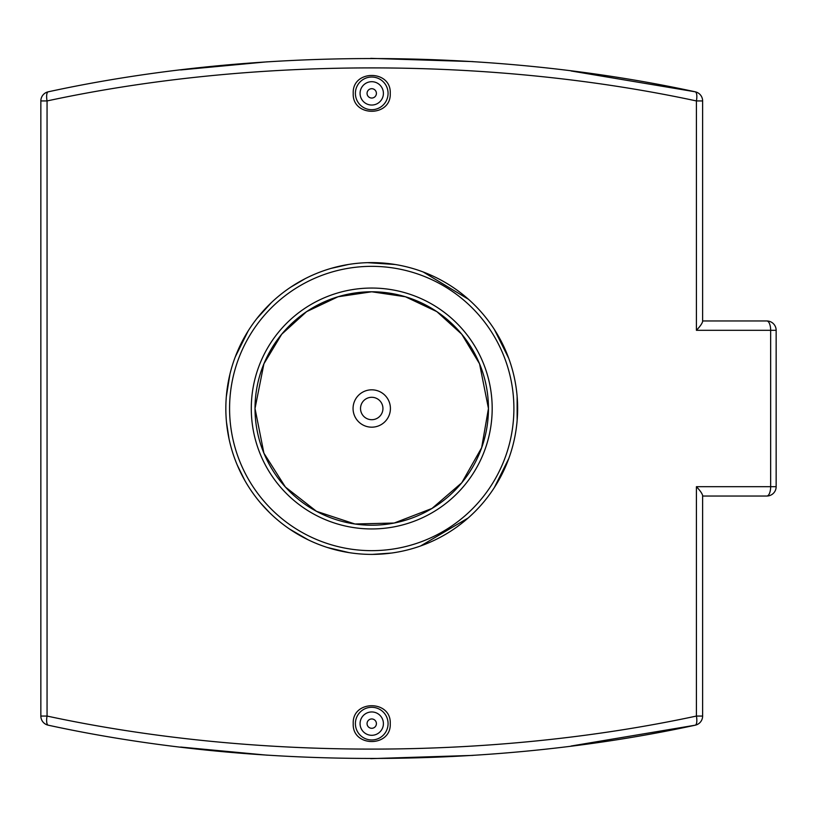 <?xml version="1.0" encoding="UTF-8"?>
<svg xmlns="http://www.w3.org/2000/svg" width="817" height="817" viewBox="0 0 817 817"><rect width="100%" height="100%" fill="white"/><g stroke="black" fill="none" stroke-linecap="round" stroke-linejoin="round"><path stroke-width="1.23" d="M255.016 408.5A116.719 116.719 0 0 1 371.735 291.781A116.719 116.719 0 0 1 488.454 408.5A116.719 116.719 0 0 1 371.735 525.219A116.719 116.719 0 0 1 255.016 408.5M488.454 408.5L479.559 363.82L461.758 334.224L436.87 311.645L405.436 296.765L371.735 291.781L338.034 296.765L306.6 311.645L281.712 334.224L263.911 363.81L255.016 408.5L263.911 453.18L285.388 487.024L316.516 511.33L354.935 523.993L394.192 523.033L431.999 508.45L461.758 482.776L481.652 447.736L488.454 408.5M225.839 408.5A145.896 145.896 0 0 0 371.735 554.396A145.896 145.896 0 0 0 517.631 408.5A145.896 145.896 0 0 0 371.735 262.604A145.896 145.896 0 0 0 225.839 408.5M517.13 396.511L517.141 420.377M508.797 458.5L494.316 487.616M468.1 518.029L420.643 545.95M391.394 553.058L372.225 554.396M348.951 552.598L327.484 547.523M308.07 539.771L289.545 529.038M269.569 512.647L260.521 502.925M244.691 480.233L237.277 465.108M229.046 438.892L226.472 422.083M226.34 396.511L229.945 374.135M235.276 356.886L248.174 330.926M256.793 318.65L271.479 302.515M290.617 287.237L305.17 278.679M331.048 268.395L348.481 264.473M367.558 262.666L395.111 264.494M423.257 272.01L468.488 299.308M494.408 329.537L508.756 358.397M702.62 716.06L696.411 716.06A9.334 3.074 78.2 0 1 695.196 725.2A9.334 9.334 0 0 0 702.62 716.06L702.62 495.48C702.089 493.397 700.026 490.466 696.411 486.697L696.411 716.06C491.334 760.116 252.126 760.116 47.059 716.06L47.059 100.94C252.126 56.884 491.334 56.884 696.411 100.94L696.411 330.303C700.026 326.524 702.089 323.603 702.62 321.52L702.62 100.94A9.334 9.334 0 0 0 695.196 91.8A9.334 3.074 101.8 0 1 696.411 100.94L702.62 100.94M353.22 93.373C352.086 69.496 391.384 69.496 390.25 93.373C391.384 117.239 352.086 117.239 353.22 93.373M390.25 723.627C391.384 747.504 352.086 747.504 353.22 723.627C352.086 699.761 391.384 699.761 390.25 723.627M390.414 408.5A18.679 18.679 0 0 1 362.401 424.677A18.679 18.679 0 0 1 362.401 392.323A18.679 18.679 0 0 1 390.414 408.5M382.938 408.5A11.203 11.203 0 0 0 366.128 398.798A11.203 11.203 0 0 0 366.128 418.202A11.203 11.203 0 0 0 382.938 408.5M376.402 93.373A4.667 4.667 0 0 1 369.396 97.417A4.667 4.667 0 0 1 369.396 89.329A4.667 4.667 0 0 1 376.402 93.373M383.408 93.373A11.673 11.673 0 0 1 365.904 103.483A11.673 11.673 0 0 1 365.904 83.263A11.673 11.673 0 0 1 383.408 93.373M388.075 93.373A16.34 16.34 0 0 0 371.735 77.033A16.34 16.34 0 0 0 355.395 93.373A16.34 16.34 0 0 0 371.735 109.713A16.34 16.34 0 0 0 388.075 93.373M376.402 723.627A4.667 4.667 0 0 1 369.396 727.671A4.667 4.667 0 0 1 369.396 719.583A4.667 4.667 0 0 1 376.402 723.627M383.408 723.627A11.673 11.673 0 0 1 365.904 733.737A11.673 11.673 0 0 1 365.904 713.517A11.673 11.673 0 0 1 383.408 723.627M355.395 723.627A16.34 16.34 0 0 1 371.735 707.287A16.34 16.34 0 0 1 388.075 723.627A16.34 16.34 0 0 1 371.735 739.967A16.34 16.34 0 0 1 355.395 723.627M40.85 100.94L47.059 100.94A9.334 3.074 -101.8 0 1 48.274 91.8A9.334 9.334 0 0 0 40.85 100.94L40.85 716.06A9.334 9.334 0 0 0 48.274 725.2A9.334 3.074 -78.2 0 1 47.059 716.06L40.85 716.06M571.103 70.977L695.196 91.8C490.884 47.478 252.576 47.478 48.274 91.8M702.62 496.031L766.816 496.031A9.334 9.334 0 0 0 776.15 486.697L770.656 486.697A9.334 3.85 90 0 1 766.816 496.031A9.334 9.334 0 0 0 776.15 486.697L776.15 330.303A9.334 9.334 0 0 0 766.816 320.969A9.334 3.85 90 0 1 770.656 330.303L776.15 330.303A9.334 9.334 0 0 0 766.816 320.969L702.62 320.969M48.274 725.2C252.576 769.522 490.884 769.522 695.196 725.2L571.103 746.023M473.023 755.398L370.724 758.646M267.322 755.194L180.659 747.055M180.659 69.945L267.322 61.806M370.724 58.354L473.023 61.602M251.289 408.5A120.446 120.446 0 0 0 431.958 512.81A120.446 120.446 0 0 0 431.958 304.19A120.446 120.446 0 0 0 251.289 408.5M229.577 408.5A142.158 142.158 0 0 1 442.814 285.388A142.158 142.158 0 0 1 442.814 531.612A142.158 142.158 0 0 1 229.577 408.5M696.411 330.303L770.656 330.303L770.656 486.697L696.411 486.697"/></g></svg>
